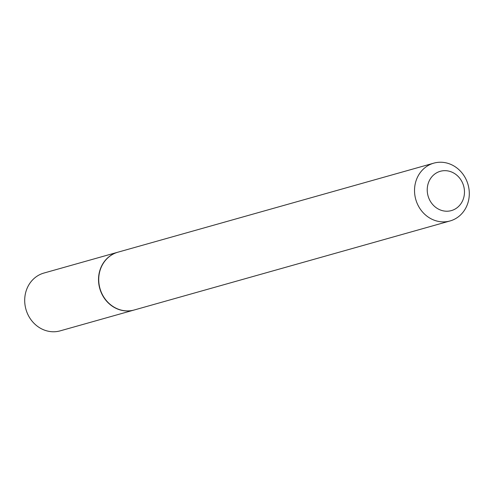 <?xml version="1.0" encoding="UTF-8"?>
<svg xmlns="http://www.w3.org/2000/svg" width="494" height="494" viewBox="0 0 494 494"><rect width="100%" height="100%" fill="white"/><g stroke="black" fill="none" stroke-linecap="round" stroke-linejoin="round"><path stroke-width="0.74" d="M117.868 252.206A30.029 27.17 74.3 0 0 117.77 252.23L43.941 273.046A30.029 27.17 74.3 0 0 24.7 300.834A30.029 27.17 74.3 0 0 44.726 330.214A30.029 27.17 74.3 0 0 60.231 330.844L134.065 310.034A30.029 27.17 74.3 0 0 134.164 310.004M117.77 252.23A30.029 27.17 74.3 0 0 98.528 280.018A30.029 27.17 74.3 0 0 118.554 309.405A30.029 27.17 74.3 0 0 134.065 310.034M433.769 163.156L117.967 252.175A30.029 27.17 74.3 0 0 98.726 279.962A30.029 27.17 74.3 0 0 118.751 309.349A30.029 27.17 74.3 0 0 134.263 309.979L450.059 220.954A30.029 27.17 74.3 0 0 469.3 193.166A30.029 27.17 74.3 0 0 449.274 163.786A30.029 27.17 74.3 0 0 433.769 163.156A30.029 27.17 74.3 0 0 414.528 190.943A30.029 27.17 74.3 0 0 434.547 220.324A30.029 27.17 74.3 0 0 450.059 220.954M440.846 210.166A20.421 18.476 74.3 0 0 463.792 197.409A20.421 18.476 74.3 0 0 450.861 171.721A20.421 18.476 74.3 0 0 427.915 184.478A20.421 18.476 74.3 0 0 440.846 210.166"/></g></svg>
